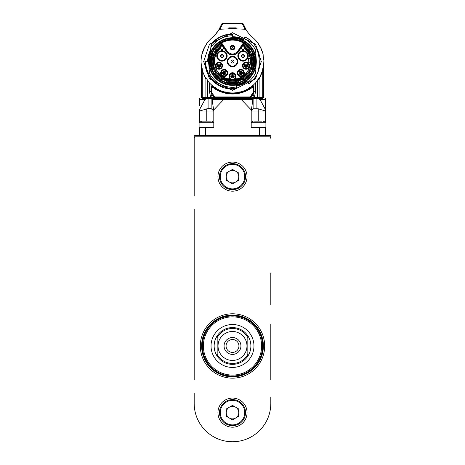 <?xml version="1.0" encoding="UTF-8"?>
<svg xmlns="http://www.w3.org/2000/svg" width="465" height="465" viewBox="0 0 465 465"><rect width="100%" height="100%" fill="white"/><g stroke="black" fill="none" stroke-linecap="round" stroke-linejoin="round"><path stroke-width="0.7" d="M263.382 345.972A30.882 30.882 0 0 0 217.062 319.228A30.882 30.882 0 0 0 217.062 372.715A30.882 30.882 0 0 0 263.382 345.972M194.19 138.32A1.535 1.535 0 0 1 195.719 136.786L269.281 136.786A1.535 1.535 0 0 1 270.81 138.32L270.81 136.786A1.535 1.535 0 0 0 269.281 135.257L195.719 135.257A1.535 1.535 0 0 0 194.19 136.786L194.19 196.096M235.563 315.241L235.563 315.241C244.381 316.915 250.664 319.903 254.407 324.21C250.705 319.926 244.427 316.938 235.563 315.241L241.236 316.351L235.563 315.241M246.764 318.583L249.298 320.06M249.409 320.129L253.611 323.437M203.687 61.543L209.453 44.256L232.5 32.73L255.547 44.256L261.313 61.543L255.547 78.829L232.5 90.355L209.453 78.829L203.687 61.543M210.738 61.543A21.762 21.762 0 0 1 232.5 39.781A21.762 21.762 0 0 1 254.262 61.543A21.762 21.762 0 0 1 232.5 83.305A21.762 21.762 0 0 1 210.738 61.543M254.872 61.543A22.372 22.372 0 0 1 221.311 80.922A22.372 22.372 0 0 1 221.311 42.164A22.372 22.372 0 0 1 254.872 61.543M251.385 53.882A20.384 20.384 0 0 0 249.815 50.795L249.815 49.435A21.128 21.128 0 0 0 243.887 43.745L238.469 51.778A7.202 7.202 0 0 1 226.531 51.778L221.102 43.727A21.128 21.128 0 0 0 215.185 49.435L215.185 50.795A20.384 20.384 0 0 0 213.615 53.882M238.632 80.98A20.384 20.384 0 0 0 242.189 79.474L243.712 79.474A21.146 21.146 0 0 0 249.815 73.679L249.815 72.29A20.384 20.384 0 0 0 251.385 69.204M226.368 79.474L225.223 79.474L226.368 79.474L226.368 81.782A21.146 21.146 0 0 0 238.632 81.782L238.632 79.474L242.189 79.474M213.615 69.204A20.384 20.384 0 0 0 215.185 72.29L215.185 73.679A21.146 21.146 0 0 0 221.288 79.474L222.811 79.474A20.384 20.384 0 0 0 226.368 80.98M215.185 50.947A20.303 20.303 0 0 1 221.573 44.431L221.113 43.745A21.146 21.146 0 0 0 215.185 49.4L215.185 50.795M221.857 43.21L227.292 51.266C230.762 54.911 234.238 54.911 237.708 51.266L243.311 43.013A21.454 21.454 0 0 0 221.689 43.013L220.503 43.385A0.61 0.61 0 0 1 221.352 43.553L221.857 43.21L221.538 42.745M243.143 43.21L243.648 43.553A0.61 0.61 0 0 1 244.497 43.385L243.311 43.013L243.462 42.745M243.648 43.553L238.22 51.609A6.894 6.894 0 0 1 226.781 51.609L221.352 43.553M243.898 43.727A21.146 21.146 0 0 1 249.815 49.4L249.815 50.795M242.957 45.134A19.46 19.46 0 0 1 249.432 51.958L249.815 53.882L249.815 50.947L249.815 51.51L243.265 44.669M252.21 53.882A21.146 21.146 0 0 1 252.21 69.204A21.128 21.128 0 0 0 252.193 53.882L249.815 53.882M252.193 69.204L250.1 69.204A19.199 19.199 0 0 0 250.1 53.882M249.815 69.204L249.815 70.151L250.1 69.204M249.815 72.29L249.815 73.65A21.128 21.128 0 0 1 243.677 79.474L241.393 79.474L249.815 71.575L249.815 72.145L249.815 70.151L249.432 71.128A19.46 19.46 0 0 1 240.731 79.178L238.632 79.474M222.811 79.474L221.323 79.474A21.128 21.128 0 0 1 215.185 73.65L215.185 71.575L223.607 79.474L222.968 79.474L225.223 79.474L224.269 79.178A19.46 19.46 0 0 1 215.568 71.128L215.185 70.151L215.185 72.29M215.185 69.826L215.185 69.204L215.185 69.826A19.199 19.199 0 0 0 225.641 79.474M212.79 69.204A21.146 21.146 0 0 1 212.79 53.882A21.128 21.128 0 0 0 212.807 69.204L215.185 69.204M212.807 53.882L214.9 53.882A19.199 19.199 0 0 0 214.9 69.204M215.185 53.882L215.185 52.934L214.9 53.882M221.735 44.669L215.185 51.51L215.185 52.934L215.568 51.958A19.46 19.46 0 0 1 222.043 45.134M234.796 47.75A2.296 2.296 0 0 1 231.349 49.743A2.296 2.296 0 0 1 231.349 45.762A2.296 2.296 0 0 1 234.796 47.75M208.686 61.543A23.814 23.814 0 0 1 232.5 37.729A23.814 23.814 0 0 1 256.314 61.543A23.814 23.814 0 0 1 232.5 85.357A23.814 23.814 0 0 1 208.686 61.543M240.789 69.425A3.522 3.522 0 0 1 243.84 74.714A3.522 3.522 0 0 1 237.737 74.714A3.522 3.522 0 0 1 240.789 69.425M219.015 62.141A3.522 3.522 0 0 1 222.072 67.425A3.522 3.522 0 0 1 215.963 67.425A3.522 3.522 0 0 1 219.015 62.141M224.211 69.425A3.522 3.522 0 0 1 227.263 74.714A3.522 3.522 0 0 1 221.16 74.714A3.522 3.522 0 0 1 224.211 69.425M245.985 62.141A3.522 3.522 0 0 1 249.037 67.425A3.522 3.522 0 0 1 242.928 67.425A3.522 3.522 0 0 1 245.985 62.141M243.056 50.72A5.208 5.208 0 0 1 247.566 58.538A5.208 5.208 0 0 1 238.539 58.538A5.208 5.208 0 0 1 243.056 50.72M237.708 61.543A5.208 5.208 0 0 1 229.896 66.053A5.208 5.208 0 0 1 229.896 57.032A5.208 5.208 0 0 1 237.708 61.543M221.945 50.72A5.208 5.208 0 0 1 226.461 58.538A5.208 5.208 0 0 1 217.434 58.538A5.208 5.208 0 0 1 221.945 50.72M224.101 48.18A15.787 15.787 0 0 0 221.939 49.813L220.503 48.221A17.932 17.932 0 0 0 227.902 78.876L227.902 78.079A17.164 17.164 0 0 0 229.774 78.486A3.522 3.522 0 0 1 230.094 73.679A3.522 3.522 0 0 1 234.906 73.679A3.522 3.522 0 0 1 235.226 78.486A17.164 17.164 0 0 0 237.098 78.079L237.098 78.876A17.932 17.932 0 0 0 250.391 62.769L248.699 62.769A16.246 16.246 0 0 0 248.455 58.48L250.164 58.48A17.932 17.932 0 0 0 244.497 48.221L243.061 49.813A15.787 15.787 0 0 0 240.899 48.18M222.706 46.111C207.297 54.713 214.882 80.811 232.5 79.823C250.118 80.811 257.703 54.713 242.294 46.111M249.432 51.958L249.815 51.778M250.269 53.882L250.728 54.736A19.46 19.46 0 0 1 250.728 68.349L250.269 69.204M251.78 53.882L250.728 54.736M250.728 68.349L251.78 69.204M249.815 71.308L249.432 71.128M240.731 79.178L240.841 79.474M238.632 79.91L237.859 80.247A19.46 19.46 0 0 1 227.141 80.247L226.368 79.91M238.632 81.369L237.859 80.247M227.141 80.247L226.368 81.369M224.159 79.474L224.269 79.178M215.568 71.128L215.185 71.308M214.731 69.204L214.272 68.349A19.46 19.46 0 0 1 214.272 54.736L214.731 53.882M213.22 69.204L214.272 68.349M214.272 54.736L213.22 53.882M215.185 51.778L215.568 51.958M234.494 47.75A1.994 1.994 0 0 0 231.506 46.023A1.994 1.994 0 0 0 231.506 49.476A1.994 1.994 0 0 0 234.494 47.75M246.508 81.177L246.084 81.102A0.308 0.308 0 0 1 246.508 81.177L247.089 81.997A0.61 0.61 0 0 0 247.955 82.131A25.744 25.744 0 0 0 255.518 73.075A0.61 0.61 0 0 0 255.581 72.842L256.256 63.205A23.814 23.814 0 0 0 256.256 59.88L255.581 50.243A0.61 0.61 0 0 0 255.518 50.011A25.744 25.744 0 0 0 244.544 38.787A0.61 0.61 0 0 0 243.712 39.06L243.986 39.188M233.959 37.775L231.041 37.775M240.789 69.733A3.22 3.22 0 0 0 237.725 73.941A3.22 3.22 0 0 0 242.678 75.551A3.22 3.22 0 0 0 240.789 69.733M219.015 62.444A3.22 3.22 0 0 0 215.94 66.605A3.22 3.22 0 0 0 222.218 65.344A3.22 3.22 0 0 0 219.015 62.444M224.211 69.733A3.22 3.22 0 0 0 222.322 75.551A3.22 3.22 0 0 0 227.275 73.941A3.22 3.22 0 0 0 224.211 69.733M245.985 62.444A3.22 3.22 0 0 0 245.351 68.82A3.22 3.22 0 0 0 249.199 65.664A3.22 3.22 0 0 0 245.985 62.444A3.22 3.22 0 0 1 249.06 66.605M247.386 53.626A4.906 4.906 0 0 0 238.15 55.934A4.906 4.906 0 0 0 243.056 60.834A4.906 4.906 0 0 0 247.386 53.626A4.906 4.906 0 0 1 243.056 60.834M237.406 61.543A4.906 4.906 0 0 0 232.5 56.637A4.906 4.906 0 0 0 227.594 61.543A4.906 4.906 0 0 0 232.5 66.448A4.906 4.906 0 0 0 237.406 61.543A4.906 4.906 0 0 1 232.5 66.448M221.945 51.028A4.906 4.906 0 0 0 220.375 60.578A4.906 4.906 0 0 0 226.275 58.235A4.906 4.906 0 0 0 221.945 51.028M237.098 78.876A17.932 17.932 0 0 1 227.902 78.876M235.121 78.504L234.953 78.341A3.22 3.22 0 0 0 234.715 73.918A3.22 3.22 0 0 0 230.285 73.918A3.22 3.22 0 0 0 230.047 78.341L229.774 78.486A17.164 17.164 0 0 0 229.879 78.504M251.234 68.588L251.234 54.498M226.949 80.771L238.051 80.771M213.766 54.498L213.766 68.588M234.296 47.75A1.796 1.796 0 0 1 231.599 49.307A1.796 1.796 0 0 1 231.599 46.192A1.796 1.796 0 0 1 234.296 47.75M236.842 84.961L236.592 85.234A0.308 0.308 0 0 1 236.842 84.961L236.778 85.688A24.517 24.517 0 0 0 246.491 81.677L247.235 81.666M236.575 85.403L236.83 85.147A24 24 0 0 0 246.188 81.253L246.084 81.102M236.592 85.234L236.482 86.502A0.61 0.61 0 0 1 235.953 87.054A25.744 25.744 0 0 1 209.483 73.075A0.61 0.61 0 0 1 209.419 72.842L208.744 63.205M236.127 87.002L235.988 88.594C217.684 88.571 207.431 79.474 205.222 61.304L208.616 61.334A23.884 23.884 0 0 0 208.866 64.99M211.168 47.128L211.424 44.227L211.116 44.198L210.372 52.702A0.308 0.308 0 0 1 210.354 52.789L210.424 52.144M210.895 47.54L210.802 47.819A0.61 0.61 0 0 1 210.895 47.54A25.744 25.744 0 0 1 232.035 35.799A0.61 0.61 0 0 1 232.657 36.363L232.75 37.456A0.308 0.308 0 0 0 233.052 37.735L232.738 37.287M242.852 40.095L243.265 39.955A0.308 0.308 0 0 1 242.852 40.095L242.939 39.932A24 24 0 0 0 233.035 37.549L232.988 37.026A24.517 24.517 0 0 0 232.727 37.026L232.988 37.026A24.517 24.517 0 0 1 243.172 39.467L243.55 39.653M243.265 39.955L244.671 37.13A0.308 0.308 0 0 1 245.084 36.997L244.945 37.27C262.01 42.658 264.602 75.58 248.589 83.572L247.089 81.997L248.339 83.747A0.308 0.308 0 0 0 248.769 83.816A27.586 27.586 0 0 0 245.084 36.997M243.056 51.028A4.906 4.906 0 0 0 238.15 55.934M232.5 56.637A4.906 4.906 0 0 0 227.594 61.543M234.732 78.12L234.953 78.341L234.732 78.12A2.912 2.912 0 0 0 234.5 74.133A2.912 2.912 0 0 0 230.501 74.133A2.912 2.912 0 0 0 230.268 78.12L230.047 78.341L230.268 78.12M232.5 46.215A1.535 1.535 0 0 1 233.825 48.517A1.535 1.535 0 0 1 231.175 48.517A1.535 1.535 0 0 1 232.5 46.215A1.535 1.535 0 0 1 234.035 47.75M236.296 88.623A0.308 0.308 0 0 1 236.028 88.902L236.482 86.502M208.5 61.334A24 24 0 0 1 210.383 52.225L210.529 50.656A24.517 24.517 0 0 0 207.983 61.328M232.657 36.363L232.471 34.241L232.163 34.265L232.657 36.363M234.953 78.341A3.22 3.22 0 0 1 230.047 78.341M236.778 85.688L236.307 86.077L236.778 85.688L236.33 85.763M204.914 61.304A27.586 27.586 0 0 0 236.028 88.902M243.422 39.589A24.517 24.517 0 0 0 243.172 39.467L243.579 39.327L243.085 39.63A24.337 24.337 0 0 0 233.006 37.212L232.709 36.95M246.491 81.677L246.915 81.753L246.188 81.253L246.601 81.311M210.511 51.115L210.465 51.214A24.337 24.337 0 0 0 208.169 61.328M211.116 44.198A0.308 0.308 0 0 1 211.186 44.036A27.586 27.586 0 0 1 232.163 33.962A0.308 0.308 0 0 1 232.471 34.241M232.988 37.026L232.459 36.718L232.988 37.026M243.904 39.362L243.614 39.397M243.056 54.399A1.535 1.535 0 0 0 241.724 56.695A1.535 1.535 0 0 0 244.381 56.695A1.535 1.535 0 0 0 243.056 54.399A1.535 1.535 0 0 1 244.381 56.695A1.535 1.535 0 0 1 241.724 56.695A1.535 1.535 0 0 1 243.056 54.399M232.5 60.008A1.535 1.535 0 0 0 231.175 62.31A1.535 1.535 0 0 0 233.825 62.31A1.535 1.535 0 0 0 232.5 60.008A1.535 1.535 0 0 1 233.825 62.31A1.535 1.535 0 0 1 231.175 62.31A1.535 1.535 0 0 1 232.5 60.008M221.945 54.399A1.535 1.535 0 0 0 220.619 56.695A1.535 1.535 0 0 0 223.276 56.695A1.535 1.535 0 0 0 221.945 54.399A1.535 1.535 0 0 1 223.276 56.695A1.535 1.535 0 0 1 220.619 56.695A1.535 1.535 0 0 1 221.945 54.399M232.5 74.569A1.686 1.686 0 0 1 234.186 76.254A1.686 1.686 0 0 1 232.5 77.94A1.686 1.686 0 0 1 230.814 76.254A1.686 1.686 0 0 1 232.5 74.569M232.808 47.75A0.308 0.308 0 0 0 232.5 47.442A0.308 0.308 0 0 0 232.192 47.75A0.308 0.308 0 0 0 232.5 48.058A0.308 0.308 0 0 0 232.808 47.75M247.101 81.619L246.793 81.648M236.255 86.159L236.528 85.961L236.487 86.432M243.544 39.397L243.579 39.327A24.825 24.825 0 0 0 232.686 36.718L243.579 39.327M240.789 71.261A1.686 1.686 0 0 1 242.172 73.912A1.686 1.686 0 0 1 239.295 73.726A1.686 1.686 0 0 1 240.789 71.261M219.015 63.978A1.686 1.686 0 0 1 220.701 65.664A1.686 1.686 0 0 1 219.015 67.349A1.686 1.686 0 0 1 217.329 65.664A1.686 1.686 0 0 1 219.015 63.978M224.211 71.261A1.686 1.686 0 0 1 225.897 72.947A1.686 1.686 0 0 1 224.211 74.633A1.686 1.686 0 0 1 222.526 72.947A1.686 1.686 0 0 1 224.211 71.261M245.985 63.978A1.686 1.686 0 0 1 247.671 65.664A1.686 1.686 0 0 1 245.985 67.349A1.686 1.686 0 0 1 244.299 65.664A1.686 1.686 0 0 1 245.985 63.978M231.582 76.254A0.918 0.918 0 0 1 232.5 75.336A0.918 0.918 0 0 1 233.418 76.254A0.918 0.918 0 0 1 232.5 77.173A0.918 0.918 0 0 1 231.582 76.254M246.915 81.753L236.516 86.042A24.825 24.825 0 0 0 246.915 81.753M263.242 55.062A4.906 4.906 0 0 0 263.736 58.206A31.417 31.417 0 0 1 263.44 66.989A0.308 0.308 0 0 1 263.399 67.094A4.906 4.906 0 0 0 262.713 70.151A31.417 31.417 0 0 1 259.115 78.236A4.906 4.906 0 0 0 257.285 80.846A31.417 31.417 0 0 1 250.926 86.99A4.906 4.906 0 0 0 248.252 88.722A31.417 31.417 0 0 1 240.05 92.035A4.906 4.906 0 0 0 236.923 92.645A31.417 31.417 0 0 1 228.077 92.645A4.906 4.906 0 0 0 224.95 92.035A31.417 31.417 0 0 1 216.748 88.722A4.906 4.906 0 0 0 214.074 86.99A31.417 31.417 0 0 1 207.716 80.846A4.906 4.906 0 0 0 205.885 78.236A31.417 31.417 0 0 1 202.287 70.151A4.906 4.906 0 0 0 201.572 67.047A31.417 31.417 0 0 1 201.264 58.206A4.906 4.906 0 0 0 201.758 55.062A31.417 31.417 0 0 1 204.786 46.75A4.906 4.906 0 0 0 206.425 44.018A31.417 31.417 0 0 1 212.865 37.02A4.906 4.906 0 0 0 215.068 34.852A30.649 30.649 0 0 0 218.748 30.004L219.974 29.266A215.004 215.004 0 0 1 245.026 29.266L246.252 30.004A30.649 30.649 0 0 0 249.932 34.852A4.906 4.906 0 0 0 252.135 37.02A31.417 31.417 0 0 1 258.575 44.018A4.906 4.906 0 0 0 260.214 46.75A31.417 31.417 0 0 1 263.242 55.062M241.538 73.476A0.918 0.918 0 0 1 239.969 73.371A0.918 0.918 0 0 1 240.789 72.029A0.918 0.918 0 0 1 241.538 73.476M218.097 65.664A0.918 0.918 0 0 1 219.015 64.745A0.918 0.918 0 0 1 219.939 65.664A0.918 0.918 0 0 1 219.015 66.582A0.918 0.918 0 0 1 218.097 65.664M223.293 72.947A0.918 0.918 0 0 1 224.211 72.029A0.918 0.918 0 0 1 225.13 72.947A0.918 0.918 0 0 1 224.211 73.871A0.918 0.918 0 0 1 223.293 72.947M245.061 65.664A0.918 0.918 0 0 1 245.985 64.745A0.918 0.918 0 0 1 246.903 65.664A0.918 0.918 0 0 1 245.985 66.582A0.918 0.918 0 0 1 245.061 65.664M243.056 55.626A0.308 0.308 0 0 0 242.788 56.085A0.308 0.308 0 0 0 243.317 56.085A0.308 0.308 0 0 0 243.056 55.626M232.5 61.235A0.308 0.308 0 0 0 232.233 61.694A0.308 0.308 0 0 0 232.767 61.694A0.308 0.308 0 0 0 232.5 61.235M222.253 55.934A0.308 0.308 0 0 0 221.945 55.626A0.308 0.308 0 0 0 221.642 55.934A0.308 0.308 0 0 0 221.945 56.236A0.308 0.308 0 0 0 222.253 55.934M232.5 75.336A0.918 0.918 0 0 1 233.296 76.713A0.918 0.918 0 0 1 231.704 76.713A0.918 0.918 0 0 1 232.5 75.336M263.44 66.989L263.905 60.712L263.254 56.84M262.876 53.522L260.394 47.087M258.616 44.21L260.226 46.767L259.197 45.57M250.211 35.328L247.845 32.352M245.026 29.266L242.317 23.762L243.689 24.755L246.252 30.004M243.579 24.459L242.207 23.453A1.535 1.535 0 0 1 243.579 24.459L243.666 24.697A30.649 30.649 0 0 0 245.723 29.115L245.282 28.295M246.072 29.708L245.723 29.115M236.476 28.191L236.057 27.854L236.476 28.191L232.076 28.737L228.524 28.191L228.943 27.854L236.226 27.877L232.669 28.423L228.774 27.877L236.057 27.854L232.785 28.586L228.774 27.877M242.317 23.762A220.364 220.364 0 0 0 238.417 23.622L226.583 23.622A220.364 220.364 0 0 0 222.683 23.762L219.974 29.266M222.683 23.762L221.311 24.755L218.748 30.004M214.789 35.328L219.277 29.115L221.084 25.343M225.938 23.639L225.868 23.581A220.427 220.427 0 0 0 222.706 23.698L221.334 24.697A30.649 30.649 0 0 1 219.277 29.115L219.277 29.115M201.758 55.062L204.774 46.767L205.96 45.297M206.047 45.128L206.425 44.018L206.716 44.355M201.618 57.352L201.264 58.206L201.764 55.091M225.141 97.557L213.929 97.708L213.795 96.685L214.388 97.034L211.046 91.57L211.046 86.467A0.61 0.61 0 0 1 212.052 85.996A31.876 31.876 0 0 0 214.289 87.705M246.02 90.408L247.432 89.704L247.549 89.117A31.417 31.417 0 0 0 253.954 84.491L253.954 91.57L250.827 96.918M240.05 92.035A31.417 31.417 0 0 1 236.923 92.645M228.077 92.645A31.417 31.417 0 0 1 224.95 92.035M216.748 88.722A31.417 31.417 0 0 1 214.074 86.99M259.923 76.865L262.708 70.18L262.725 69.029M240.789 72.029A0.918 0.918 0 0 1 241.585 73.406A0.918 0.918 0 0 1 239.992 73.406A0.918 0.918 0 0 1 240.789 72.029M219.015 64.745A0.918 0.918 0 0 1 219.811 66.123A0.918 0.918 0 0 1 218.219 66.123A0.918 0.918 0 0 1 219.015 64.745M224.211 72.029A0.918 0.918 0 0 1 225.008 73.406A0.918 0.918 0 0 1 223.415 73.406A0.918 0.918 0 0 1 224.211 72.029M245.985 64.745A0.918 0.918 0 0 1 246.781 66.123A0.918 0.918 0 0 1 245.189 66.123A0.918 0.918 0 0 1 245.985 64.745M232.192 76.254A0.308 0.308 0 0 1 232.5 75.946A0.308 0.308 0 0 1 232.808 76.254A0.308 0.308 0 0 1 232.5 76.562A0.308 0.308 0 0 1 232.192 76.254M243.666 24.697L242.294 23.698A220.427 220.427 0 0 0 239.132 23.581L239.062 23.639M224.839 23.686L224.519 23.378L240.475 23.378L242.294 23.698M232.076 28.737L232.331 28.423M232.924 28.737L228.664 27.999M226.85 23.634L238.15 23.634M222.706 23.698L221.334 24.697M221.421 24.459A1.535 1.535 0 0 1 222.793 23.448L225.868 23.581M253.954 84.491L253.954 86.467L248.508 89.925C237.836 95.36 227.164 95.36 216.492 89.925L211.395 86.467L212.052 85.996L218.748 90.297C227.914 94.43 237.086 94.43 246.252 90.297L252.948 85.996A0.61 0.61 0 0 1 253.954 86.467M247.432 89.704A31.876 31.876 0 0 0 249.641 88.42M251.042 87.472A31.876 31.876 0 0 0 252.948 85.996L253.605 86.467L253.605 91.57L253.954 91.57L253.175 94.564L254.274 97.557L257.285 97.557L257.285 80.846M243.52 90.96L243.643 91.407L245.131 90.809M221.48 90.96L221.357 91.407A31.876 31.876 0 0 0 222.322 91.75M225.24 92.582A31.876 31.876 0 0 0 225.955 92.738M230.954 93.378A31.876 31.876 0 0 0 235.354 93.291M238.208 92.901A31.876 31.876 0 0 0 240.353 92.436M217.451 89.117L217.568 89.704L219.032 90.431M219.904 90.826L221.357 91.407M215.161 88.292A31.876 31.876 0 0 0 217.568 89.704M240.481 72.947A0.308 0.308 0 0 1 240.789 72.645A0.308 0.308 0 0 1 241.091 72.947A0.308 0.308 0 0 1 240.789 73.255A0.308 0.308 0 0 1 240.481 72.947M218.713 65.664A0.308 0.308 0 0 1 219.015 65.356A0.308 0.308 0 0 1 219.323 65.664A0.308 0.308 0 0 1 219.015 65.972A0.308 0.308 0 0 1 218.713 65.664M223.909 72.947A0.308 0.308 0 0 1 224.211 72.645A0.308 0.308 0 0 1 224.519 72.947A0.308 0.308 0 0 1 224.211 73.255A0.308 0.308 0 0 1 223.909 72.947M245.677 65.664A0.308 0.308 0 0 1 245.985 65.356A0.308 0.308 0 0 1 246.287 65.664A0.308 0.308 0 0 1 245.985 65.972A0.308 0.308 0 0 1 245.677 65.664M257.651 79.934L257.651 80.893A59.584 42.135 0 0 0 258.296 79.852L258.79 78.637M259.255 78.143A59.584 42.135 0 0 0 259.714 77.237M242.207 23.453L239.132 23.581M240.789 23.39L240.469 23.384M235.377 23.25L224.211 23.39M224.531 23.384L222.793 23.448M207.716 80.846L207.716 97.557L210.726 97.557L209.419 91.57L209.419 82.857M209.419 91.57L211.046 91.57L211.825 94.564L213.772 96.674M214.15 97.557L213.79 97.557L213.842 96.72M255.581 82.857L255.581 91.57L254.274 97.557L252.6 97.557M257.285 80.079L257.651 80.893M211.046 91.57L214.441 96.488L215.376 96.941L215.44 97.551L214.632 97.557L214.592 97.139L215.452 97.557L251.071 97.557L251.21 96.685L251.21 97.557M253.175 94.564L250.612 97.034L249.548 97.557L249.624 96.941L250.559 96.488L250.728 96.97M262.696 70.215L262.713 71.017L259.58 78.335L259.115 78.062M263.911 61.979L263.428 67.913L262.708 70.076M263.173 55.626L263.184 56.341M259.115 78.236L259.115 97.557L257.285 97.557M236.336 27.999L232.669 28.423M202.292 70.076L201.572 67.913L201.083 62.409M205.885 78.062L205.42 78.335L202.316 70.564M205.885 78.236L205.885 97.557L207.716 97.557M212.429 97.557L212.017 97.557L212.429 97.557M211.825 94.564L210.726 97.557L213.749 97.557M250.559 96.488L253.605 91.57M215.44 97.551L214.388 97.034L214.441 96.488M250.612 97.034L250.28 97.202M251.077 97.557L239.859 97.557M259.115 97.557L262.713 97.557L262.713 71.017M263.428 67.913L263.428 97.557L262.713 97.557M263.428 97.557L263.736 97.557M263.242 55.928L263.242 56.759M201.083 62.717L201.083 97.557L201.572 97.557L201.572 67.913M201.572 97.557L202.287 97.557L202.287 71.017M202.287 97.557L205.885 97.557M201.392 97.557L202.31 98.475L262.69 98.475L263.608 97.557M212.087 98.475L212.087 97.97L252.914 97.97L252.914 98.475M259.987 99.481L265.602 99.481L265.602 109.874L259.987 99.481L257.308 98.475M207.303 98.475L208.093 98.475L208.093 108.589L199.398 111.042L199.398 109.874L205.013 99.481L207.431 98.475M211.354 98.475L212.092 99.481L213.801 111.042L211.151 108.589L211.151 98.475L253.646 98.475L252.908 99.481L251.199 111.042L253.437 108.798L251.199 111.042L265.602 111.042L258.244 108.798L253.437 108.798M265.602 99.481L265.602 98.987M265.602 105.997L265.602 122.528M212.092 99.481L241.236 99.481L251.199 109.874M211.151 108.589L208.093 108.589M199.398 99.278L199.398 105.997M259.47 135.257L259.47 127.59L265.602 127.59L265.602 135.257M251.199 127.59L258.244 127.59L251.199 127.59L251.199 111.042M223.764 99.481L213.801 109.874M206.756 121.156L206.756 111.042L213.801 111.042L213.801 127.59L199.09 127.59L199.09 122.766A12.259 12.259 0 0 1 201.723 121.156L203.077 121.156M199.398 135.257L199.398 127.59L205.53 127.59L205.53 135.257M199.398 122.528L199.398 111.042L206.756 111.042L206.756 108.798M258.249 121.156L258.244 108.798M261.923 121.156L254.57 121.156M263.277 121.156A12.259 12.259 0 0 1 265.91 122.766L251.199 122.766M251.199 122.307A12.259 12.259 0 0 1 253.216 121.156M265.91 122.766L265.91 127.59L258.244 127.59M210.43 121.156L201.723 121.156M213.801 122.766L199.09 122.766M211.784 121.156A12.259 12.259 0 0 1 213.801 122.307M213.801 127.59L206.756 127.59M204.536 333.428A30.649 30.649 0 0 1 257.348 328.023A30.649 30.649 0 0 1 235.621 376.458A30.649 30.649 0 0 1 204.536 333.428M259.069 357.887A29.115 29.115 0 0 0 244.416 319.403A29.115 29.115 0 0 0 205.931 334.056A29.115 29.115 0 0 0 220.584 372.535A29.115 29.115 0 0 0 259.069 357.887M259.906 358.265A30.039 30.039 0 0 0 244.793 318.566A30.039 30.039 0 0 0 205.094 333.678A30.039 30.039 0 0 0 220.207 373.378A30.039 30.039 0 0 0 259.906 358.265M212.924 337.189A21.454 21.454 0 0 1 249.891 333.405A21.454 21.454 0 0 1 234.686 367.315A21.454 21.454 0 0 1 212.924 337.189M215.719 338.444A18.391 18.391 0 0 0 234.372 364.264A18.391 18.391 0 0 0 247.409 335.201A18.391 18.391 0 0 0 215.719 338.444M194.19 393.169L194.19 403.44A38.31 38.31 0 0 0 232.5 441.75A38.31 38.31 0 0 0 270.81 403.44L270.81 397.308M270.81 379.992L270.81 324.21M270.81 304.9L270.81 272.874M194.19 209.273L194.19 379.992M258.168 363.142A11.189 11.189 0 0 0 257.877 363.153M207.123 363.153A11.189 11.189 0 0 0 206.832 363.142M217.172 335.806L217.172 356.138C213.139 349.36 213.139 342.583 217.172 335.806L217.172 356.138M217.172 337.549A17.484 17.484 0 0 1 247.828 337.549L247.828 354.388A17.484 17.484 0 0 1 217.172 354.388M247.828 356.138L247.828 354.388L247.828 356.138M224.072 345.972A8.428 8.428 0 0 1 236.714 338.671A8.428 8.428 0 0 1 236.714 353.272A8.428 8.428 0 0 1 224.072 345.972M226.066 345.972A6.434 6.434 0 0 1 235.72 340.397A6.434 6.434 0 0 1 235.72 351.546A6.434 6.434 0 0 1 226.066 345.972M200.316 345.972A32.184 32.184 0 0 0 248.589 373.843A32.184 32.184 0 0 0 248.589 318.101A32.184 32.184 0 0 0 200.316 345.972M217.94 176.63A14.56 14.56 0 0 0 239.777 189.238A14.56 14.56 0 0 0 239.777 164.023A14.56 14.56 0 0 0 217.94 176.63M217.94 412.635A14.56 14.56 0 0 0 239.777 425.243A14.56 14.56 0 0 0 239.777 400.022A14.56 14.56 0 0 0 217.94 412.635M232.5 419.86L226.24 416.245L226.24 409.02L232.5 405.404L238.76 409.02L238.76 416.245L232.5 419.86M219.474 412.635A13.026 13.026 0 0 1 239.016 401.353A13.026 13.026 0 0 1 239.016 423.911A13.026 13.026 0 0 1 219.474 412.635A13.026 13.026 0 0 1 239.016 401.353A13.026 13.026 0 0 1 239.016 423.911A13.026 13.026 0 0 1 219.474 412.635M229.373 407.212A6.26 6.26 0 0 0 229.373 418.052A6.26 6.26 0 0 0 238.76 412.635A6.26 6.26 0 0 0 229.373 407.212M232.5 183.861L226.24 180.246L226.24 173.021L232.5 169.405L238.76 173.021L238.76 180.246L232.5 183.861M219.474 176.63A13.026 13.026 0 0 1 239.016 165.348A13.026 13.026 0 0 1 239.016 187.912A13.026 13.026 0 0 1 219.474 176.63A13.026 13.026 0 0 1 239.016 165.348A13.026 13.026 0 0 1 239.016 187.912A13.026 13.026 0 0 1 219.474 176.63M229.373 171.213A6.26 6.26 0 0 0 229.373 182.053A6.26 6.26 0 0 0 238.76 176.63A6.26 6.26 0 0 0 229.373 171.213M209.297 61.543A23.204 23.204 0 0 1 244.102 41.449A23.204 23.204 0 0 1 244.102 81.637A23.204 23.204 0 0 1 209.297 61.543M237.708 51.266L238.22 51.609M222.194 45.349A19.199 19.199 0 0 0 215.185 53.26M249.815 53.26A19.199 19.199 0 0 0 242.806 45.349M239.359 79.474A19.199 19.199 0 0 0 249.815 69.826M226.368 79.736A19.199 19.199 0 0 0 238.632 79.736M249.815 50.947A20.303 20.303 0 0 0 243.428 44.431M251.478 54.329A20.303 20.303 0 0 1 251.478 68.75M242.021 79.474A20.303 20.303 0 0 0 249.815 72.139M226.368 81.764A21.128 21.128 0 0 0 238.632 81.764M238.196 81.026A20.303 20.303 0 0 1 226.804 81.026M215.185 72.139A20.303 20.303 0 0 0 222.979 79.474M213.522 68.75A20.303 20.303 0 0 1 213.522 54.329M226.781 51.609L227.292 51.266M244.224 38.717L244.945 37.27L244.671 37.13M248.339 83.747L248.769 83.816M236.546 85.752L236.801 85.496A24.337 24.337 0 0 0 246.386 81.526L246.799 81.584M243.335 39.81L242.939 39.932L243.085 39.63L243.486 39.508M240.789 70.035A2.912 2.912 0 0 1 243.311 74.406A2.912 2.912 0 0 1 238.266 74.406A2.912 2.912 0 0 1 240.789 70.035M219.015 68.576A2.912 2.912 0 0 1 216.498 64.211A2.912 2.912 0 0 1 221.538 64.211A2.912 2.912 0 0 1 219.015 68.576M224.211 75.859A2.912 2.912 0 0 1 221.689 71.494A2.912 2.912 0 0 1 226.734 71.494A2.912 2.912 0 0 1 224.211 75.859M248.897 65.664A2.912 2.912 0 0 1 244.526 68.186A2.912 2.912 0 0 1 244.526 63.141A2.912 2.912 0 0 1 248.897 65.664M238.458 55.934A4.598 4.598 0 0 1 245.351 51.952A4.598 4.598 0 0 1 245.351 59.915A4.598 4.598 0 0 1 238.458 55.934M227.902 61.543A4.598 4.598 0 0 1 234.796 57.561A4.598 4.598 0 0 1 234.796 65.524A4.598 4.598 0 0 1 227.902 61.543M221.945 51.336A4.598 4.598 0 0 1 225.926 58.23A4.598 4.598 0 0 1 217.963 58.23A4.598 4.598 0 0 1 221.945 51.336M211.186 44.036L211.424 44.227C216.876 37.868 223.793 34.55 232.163 34.265L232.163 33.962M210.628 49.802A24.825 24.825 0 0 0 207.675 61.328L210.628 49.802M211.395 91.57L211.395 86.467L211.046 86.467M255.581 91.57L253.954 91.57M215.376 96.941L249.624 96.941M256.907 108.589L256.907 98.475M253.849 108.589L253.849 98.475M241.236 99.481L252.908 99.481M199.398 99.481L205.013 99.481M218.033 345.972A14.467 14.467 0 0 1 239.731 333.44A14.467 14.467 0 0 1 239.731 358.498A14.467 14.467 0 0 1 218.033 345.972M220.241 412.635A12.259 12.259 0 0 0 238.632 423.249A12.259 12.259 0 0 0 238.632 402.016A12.259 12.259 0 0 0 220.241 412.635M220.241 176.63A12.259 12.259 0 0 0 238.632 187.25A12.259 12.259 0 0 0 238.632 166.017A12.259 12.259 0 0 0 220.241 176.63M204.786 46.75L205.646 45.808M262.713 70.151L262.719 69.087M240.161 23.686L240.481 23.378M213.761 96.662L213.749 97.708M251.251 96.656L251.251 97.708M263.917 97.557L263.917 62.409M265.602 98.504L265.294 98.475M199.398 98.504L199.706 98.475"/></g></svg>
